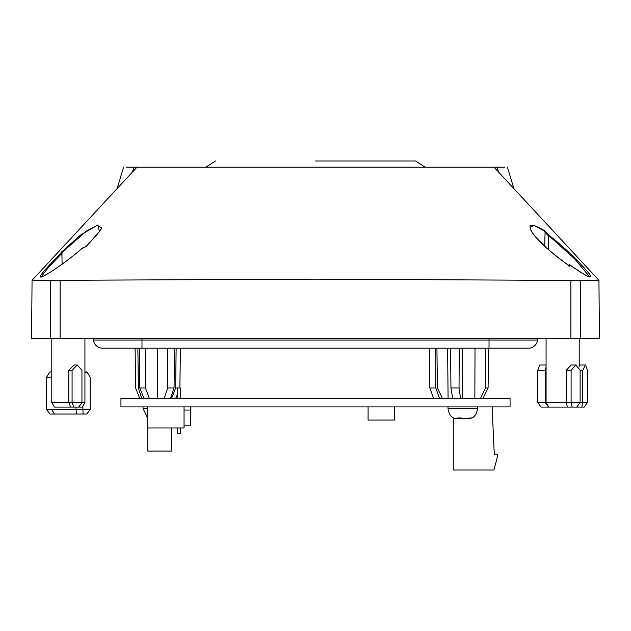 <?xml version="1.0" encoding="UTF-8"?>
<svg xmlns="http://www.w3.org/2000/svg" width="631" height="631" viewBox="0 0 631 631"><rect width="100%" height="100%" fill="white"/><g stroke="black" fill="none" stroke-linecap="round" stroke-linejoin="round"><path stroke-width="0.95" d="M510.061 406.916L510.061 398.5L120.939 398.5L120.939 406.916L510.061 406.916M492.708 406.916L492.708 420.585L494.286 454.241L497.441 454.241L497.441 456.868L493.915 470.016L453.271 470.016L453.271 417.832M190.877 407.445A0.528 0.528 0 0 1 191.406 406.916A0.528 0.528 0 0 0 190.877 407.445A0.528 0.528 0 0 1 191.406 406.916A0.528 0.528 0 0 0 190.877 407.445A0.528 0.528 0 0 1 191.406 406.916A0.528 0.528 0 0 0 190.877 407.445L190.877 414.275L190.349 414.275M184.039 425.846L190.349 425.846L190.349 407.445A1.049 1.049 0 0 1 190.491 406.916M184.039 410.071L190.349 410.071L190.349 407.445M394.375 406.916L394.375 420.065L368.086 420.065L368.086 406.916M147.757 427.952L147.757 451.086L171.419 451.086L171.419 427.952M177.682 427.952L177.682 433.205L180.308 433.205L180.308 427.952M177.682 398.5L177.682 387.986L180.308 387.986L180.308 398.5M184.039 406.916L184.039 427.952L147.236 427.952L147.236 406.916M460.385 417.959L460.385 418.487L458.808 418.487L457.822 417.903L468.005 418.487L471.925 417.903L465.086 418.487M466.656 418.487L469.306 418.487C473.873 418.227 476.594 414.898 477.454 408.494L448.01 408.494C448.878 414.898 451.591 418.227 456.158 418.487L461.663 418.298M463.241 418.487L461.663 418.487M76.406 414.046L76.043 409.487L82.906 409.487L83.118 414.046L49.959 414.046L46.52 409.487L76.043 409.487L76.043 407.074M73.78 407.074L78.717 407.074L81.951 402.523L81.951 370.263L77.203 365.01L72.076 370.263L72.076 402.523L73.78 407.074L54.424 407.074L51.797 402.523L84.925 402.523L84.925 338.713L84.925 371.974L86.944 371.974L84.925 372.763M70.585 407.074L68.811 402.523L68.811 370.263L74.04 365.01L77.203 365.01M567.427 407.074L566.212 402.523L571.102 402.523L572.207 407.074L548.568 407.074L545.16 402.523L566.212 402.523L566.212 370.263L571.158 365.01L575.89 365.01L571.102 370.263L566.212 370.263M315.5 160.984L415.537 160.984L315.5 160.984M459.202 167.136L126.129 167.136L134.277 167.136L131.982 172.571L32.063 280.33L31.55 338.713L599.45 338.713L598.937 280.33L596.043 277.198L598.937 280.33L580.315 280.472L315.5 279.147L60.103 280.306L60.103 338.713M499.018 172.571L493.986 167.136L504.871 167.136L496.723 167.136C511 167.136 511 167.136 496.723 167.136L499.018 172.571L596.043 277.198M41.189 276.946L48.145 267.694L61.893 253.354L62.106 264.16M568.878 265.493L568.886 265.067L568.878 265.493M548.3 249.45L548.473 235.268L574.36 258.639L589.811 276.946M568.91 264.91L569.73 264.775L569.714 266.101C554.255 255.342 542.297 244.931 533.834 234.85C526.238 223.335 530.001 222.065 545.113 231.049L548.733 235.024C563.869 246.997 576.489 258.876 586.578 270.667C597.257 282.286 585.671 276.212 569.73 264.775L568.886 265.067M54.518 338.713L50.204 338.713L51.797 338.713L51.797 402.523M579.203 366.919L579.203 338.713L580.796 338.713L576.482 338.713M50.204 338.713L50.685 280.472L32.063 280.33L34.957 277.198M598.937 280.33L599.45 338.713M82.314 248.086C70.191 259.081 50.535 272.86 42.608 276.559C34.839 280.101 48.611 265.509 61.136 253.244L61.12 252.432L80.752 234.874L98.01 224.896L99.375 231.664L85.966 246.626L82.59 248.275M137.014 167.136L131.982 172.571M50.685 280.472L60.103 280.306M134.277 167.136C120 167.136 120 167.136 134.277 167.136M493.986 167.136L425.105 167.136L415.537 160.984M215.463 160.984L205.895 167.136L170.962 167.136M545.113 231.049L544.687 246.271M548.315 235.726L544.703 231.766M569.714 266.101L568.902 266.219L569.714 266.101M569.619 266.014C560.462 259.554 550.958 251.864 548.047 249.229L536.855 238.415C532.375 233.296 530.103 229.597 530.04 227.318L534.165 225.512L544.861 231.293M61.136 253.244L61.893 253.354M62.027 255.145L62.019 253.694M62.012 252.873L61.12 252.432M61.877 252.526L86.384 231.12L96.898 225.496L100.96 227.357M93.459 338.713L93.451 340.085L537.549 340.085A9.149 9.149 0 0 1 528.462 348.178L528.462 348.178A9.149 9.149 0 0 0 537.549 340.085L537.541 338.713M93.451 340.085A9.149 9.149 0 0 0 102.537 348.178L102.537 348.178A9.149 9.149 0 0 1 93.451 340.085M480.428 398.5L485.491 387.986L488.086 387.986L482.967 398.5M452.695 398.5L450.968 387.986L459.037 387.986L460.583 398.5M436.944 348.178L437.378 387.986L442.505 398.5M447.631 348.178L448.081 398.5L447.631 348.178M450.968 387.986L450.534 348.178M459.037 387.986L459.258 348.178M462.373 398.5L462.697 348.178M474.851 398.5L475.025 348.178M488.52 348.178L488.086 387.986M485.491 387.986L485.72 348.178M171.545 398.5L175.647 387.986L176.136 348.178M164.218 398.5L167.657 387.986L174.053 387.986L170.48 398.5M143.955 398.5L139.853 387.986L145.406 387.986L149.381 398.5M139.364 348.178L139.853 387.986L138.355 387.986L137.866 348.178M145.406 387.986L145.367 348.178M157.332 398.5L157.285 348.178M167.657 387.986L167.617 348.178M174.053 387.986L174.542 348.178M433.663 398.5L429.814 387.986L435.8 387.986L439.523 398.5M429.814 387.986L429.325 348.178M435.8 348.178L435.8 387.986M175.647 387.986L177.682 387.986M177.682 393.578L175.726 398.5M141.841 398.5L138.355 387.986M135.113 348.178L135.602 387.986L139.774 398.5M180.387 348.178L179.898 387.986M571.102 370.263L571.102 402.523L580.126 402.523L576.718 407.074L572.207 407.074M582.665 370.263L585.552 365.01L587.477 370.263L587.477 402.523L582.665 402.523L582.665 370.263L580.126 370.263L580.126 402.523L582.665 402.523L581.877 407.074L576.718 407.074M580.126 370.263L575.89 365.01M546.075 370.263L545.16 370.263L545.16 402.523L537.809 402.523L540.996 407.074L548.568 407.074M537.809 402.523L537.809 370.263L545.16 370.263L546.075 366.919M78.717 407.074L82.29 407.074L84.925 402.523M82.906 406.009L82.906 409.487L90.194 409.487L86.755 414.046L83.118 414.046M86.944 371.974L90.194 377.235L90.194 409.487M51.797 377.235L46.52 377.235L46.52 409.487M46.52 377.235L49.778 371.974L51.797 371.974M587.477 402.523L584.282 407.074L581.877 407.074M537.809 370.263L539.734 365.01L546.075 365.01M147.236 408.494L143.024 408.494L147.236 417.233M580.315 280.472L580.796 338.713M570.897 338.713L570.897 280.306M141.975 338.713L141.975 348.178L102.537 348.178M489.025 338.713L489.025 348.178L528.462 348.178M72.076 370.263L68.811 370.263M448.01 406.916L448.01 408.494M477.454 406.916L477.454 408.494M143.024 406.916L143.024 408.494M54.424 414.046L51.797 409.487M548.71 407.074L546.075 402.523L546.075 338.713M507.427 167.136L513.879 188.59M123.573 167.136L117.121 188.59M569.635 264.697C592.178 280.432 589.535 276.189 589.906 276.938L589.811 277.056M82.322 248.054C76.943 253.126 68.203 259.893 56.088 268.372C45.329 275.526 44.714 275.479 43.018 276.354L41.189 277.056M100.96 227.31C103.429 227.081 98.436 233.502 85.974 246.571L82.33 248.054M141.975 348.178L489.025 348.178M585.552 365.01L579.203 365.01"/></g></svg>
